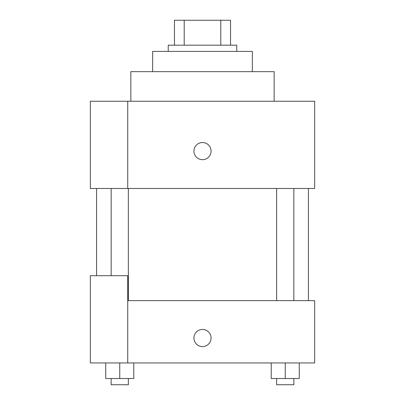 <?xml version="1.0" encoding="UTF-8"?>
<svg xmlns="http://www.w3.org/2000/svg" width="405" height="405" viewBox="0 0 405 405"><rect width="100%" height="100%" fill="white"/><g stroke="black" fill="none" stroke-linecap="round" stroke-linejoin="round"><path stroke-width="0.61" d="M184.219 45.173L184.219 20.25L174.464 20.25L174.464 45.173L174.464 20.25M184.219 20.25L230.536 20.25L230.536 45.173M220.781 45.173L220.781 20.25M168.232 51.405L168.232 45.173L236.768 45.173L236.768 51.405M152.655 71.655L152.655 51.405L252.345 51.405L252.345 71.655M130.845 101.25L130.845 71.655L274.155 71.655L274.155 101.25M127.732 101.25L90.345 101.25L90.345 188.482L314.655 188.482L314.655 101.25L127.732 101.25L127.732 188.482M193.934 151.095A8.566 8.566 0 0 1 206.783 143.679A8.566 8.566 0 0 1 206.783 158.517A8.566 8.566 0 0 1 193.934 151.095M127.732 300.637L314.655 300.637L314.655 362.941L90.345 362.941L90.345 275.714L127.732 275.714L127.732 362.941M193.934 338.018A8.566 8.566 0 0 1 206.783 330.601A8.566 8.566 0 0 1 206.783 345.44A8.566 8.566 0 0 1 193.934 338.018M271.223 362.941L271.223 378.518L299.265 378.518L299.265 362.941L299.265 378.518M285.247 378.518L285.247 362.941M293.843 378.518L293.843 384.75L276.645 384.75L276.645 378.518M105.735 362.941L105.735 378.518L133.777 378.518L133.777 362.941L133.777 378.518M119.753 378.518L119.753 362.941M128.355 378.518L128.355 384.75L111.157 384.75L111.157 378.518M308.423 300.637L308.423 188.482M96.577 275.714L96.577 188.482M276.645 188.482L276.645 300.637M293.843 188.482L293.843 300.637M128.355 300.637L128.355 188.482M111.157 275.714L111.157 188.482"/></g></svg>
